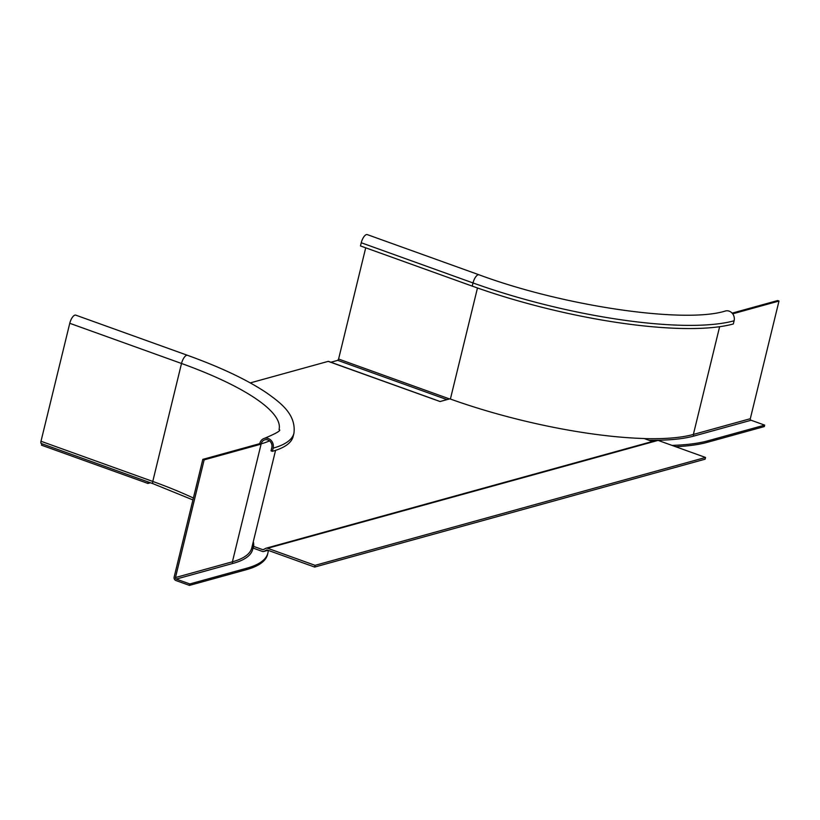 <?xml version="1.0" encoding="UTF-8"?>
<svg xmlns="http://www.w3.org/2000/svg" width="820" height="820" viewBox="0 0 820 820"><rect width="100%" height="100%" fill="white"/><g stroke="black" fill="none" stroke-linecap="round" stroke-linejoin="round"><path stroke-width="1.23" d="M330.921 362.245L337.768 360.349L338.588 359.037L365.71 247.824M671.99 445.393A202.519 49.333 -166.3 0 0 707.721 440.863L764.67 425.129L751.099 420.25A1.23 1.087 74.6 0 1 750.31 418.712L779 301.032L777.668 300.55L732.137 313.137M440.073 401.523L435.133 399.75M367.237 234.602A7.667 2.983 109.8 0 0 361.251 242.761L360.472 245.938L472.238 286.118A199.455 48.595 13.7 0 0 733.326 323.962L734.105 320.784A7.667 6.816 -105.4 0 0 732.209 313.219A7.667 6.816 -105.4 0 0 725.403 310.995C685.612 323.715 565.164 306.752 478.993 274.782L367.237 234.602M675.588 446.695A202.519 49.333 13.7 0 0 707.373 442.308L764.312 426.574L764.67 425.129M732.701 313.824L779 301.032M246.41 569.664L189.461 585.398L189.82 583.953L246.758 568.219A202.519 49.333 -166.3 0 0 267.894 553.039L267.545 554.484A202.519 49.333 13.7 0 1 246.41 569.664L246.758 568.219M268.242 550.384A202.519 49.333 -166.3 0 1 267.894 553.039M153.35 483.708A2.757 1.076 -70.2 0 1 153.053 483.708A2.757 1.076 -70.2 0 1 152.766 481.442L181.517 363.475A7.667 2.983 -70.2 0 1 187.503 355.316L75.748 315.136A7.667 2.983 109.8 0 0 69.761 323.295L41 441.262A2.757 1.076 109.8 0 0 41.287 443.528A2.757 1.076 109.8 0 0 41.584 443.528M272.363 451.318A199.455 48.595 13.7 0 0 293.181 436.373L293.949 433.185A199.455 48.595 -166.3 0 1 273.142 448.14L272.363 451.318L271.031 450.836L271.809 447.658A6.14 5.453 -105.4 0 0 270.292 441.611A6.14 5.453 -105.4 0 0 264.85 439.827A6.14 5.453 -105.4 0 0 261.17 443.835L259.766 443.64L202.817 459.374L204.149 459.856L261.098 444.122L232.408 561.803A185.648 45.223 13.7 0 0 251.781 547.883L275.561 450.354M69.761 323.295L181.517 363.475A184.111 44.854 13.7 0 1 279.046 429.557C281.731 430.192 276.863 433.124 264.44 438.351A7.667 6.816 74.6 0 0 259.837 443.353L259.766 443.64M264.44 438.351A7.667 6.816 74.6 0 1 271.246 440.576A7.667 6.816 74.6 0 1 273.142 448.14M204.149 459.856L175.47 577.536A1.23 1.087 -105.4 0 0 176.249 579.074L189.82 583.953M202.817 459.374L174.137 577.054A2.757 2.45 74.6 0 0 175.89 580.519L189.461 585.398M150.429 482.765L147.948 483.452L41.502 445.178L41.861 443.733M250.274 382.899L328.195 361.374A3.065 1.189 -70.2 0 1 328.523 361.384A3.065 1.189 -70.2 0 1 328.789 361.589M266.09 548.211L656.553 440.33A3.065 2.726 -105.4 0 1 658.081 440.391L267.617 548.272A3.065 2.726 74.6 0 0 265.526 548.447L263.538 549.584A1.23 1.087 -105.4 0 1 262.707 549.656L253.646 546.397A187.185 45.602 13.7 0 0 253.298 541.651M328.195 361.374L440.053 401.533L449.821 398.838A187.185 45.602 13.7 0 0 644.11 438.515L652.361 441.488M252.878 543.383A187.185 45.602 -166.3 0 1 253.226 548.129L262.277 551.389A3.065 2.726 74.6 0 0 263.804 551.45L267.996 550.292M147.948 483.452L148.297 481.996M253.646 546.397L253.226 548.129M267.617 548.272L315.075 565.339L314.644 567.071L705.108 459.19L705.538 457.457L658.081 440.391M266.828 549.943L266.356 550.076A1.23 1.087 -105.4 0 1 267.187 550.005L314.644 567.071M266.356 550.076L264.368 551.214A3.065 2.726 74.6 0 1 263.804 551.45M315.075 565.339L705.538 457.457M446.982 399.617L337.768 360.349M648.968 440.268A186.878 45.52 13.7 0 0 656.871 440.258M657.466 440.258A186.878 45.52 13.7 0 0 694.15 435.984L751.099 420.25M707.721 440.863L707.373 442.308M719.632 326.708L693.371 434.446L750.31 418.712M644.397 438.618A185.648 45.223 13.7 0 0 693.371 434.446A1.23 1.087 -105.4 0 0 694.15 435.984M338.588 359.037L449.503 398.92M450.395 399.043L477.476 287.974M734.105 320.784A199.455 48.595 -166.3 0 1 473.007 282.941L361.251 242.761M472.238 286.118L473.007 282.941A7.667 2.983 -70.2 0 1 478.993 274.782M41 441.262L152.766 481.442A184.111 44.854 -166.3 0 1 193.397 498.037M269.493 440.852A185.648 45.223 -166.3 0 1 261.17 443.835M252.734 543.978A186.878 45.52 13.7 0 1 233.187 563.34L176.249 579.074M175.47 577.536L232.408 561.803A1.23 1.087 74.6 0 0 233.187 563.34M262.707 549.656L264.081 549.267M264.368 551.214L267.863 550.251M192.936 499.923L153.053 483.708L41.287 443.528M293.949 433.185C296.317 413.813 279.579 402.159 266.592 392.841C247.271 379.875 220.908 367.37 187.503 355.316M328.523 361.384L434.969 399.647"/></g></svg>
